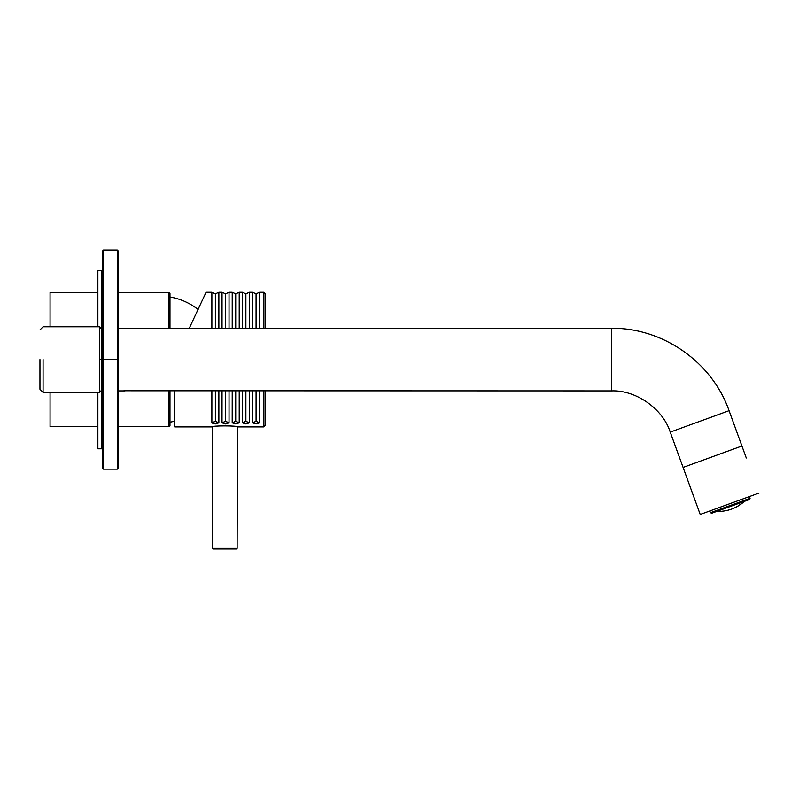 <?xml version="1.0" encoding="UTF-8"?>
<svg xmlns="http://www.w3.org/2000/svg" width="799" height="799" viewBox="0 0 799 799"><rect width="100%" height="100%" fill="white"/><g stroke="black" fill="none" stroke-linecap="round" stroke-linejoin="round"><path stroke-width="1.2" d="M97.868 292.584L50.057 292.584L50.057 326.781M50.057 392.389L50.057 426.576L50.057 392.389L50.057 426.576L97.868 426.576M118.212 426.576L169.028 426.576L169.028 390.891L169.028 426.576L169.967 425.637L169.967 390.891M169.028 328.279L169.028 292.584L169.028 328.279M169.967 303.23L169.967 328.279L169.967 293.523L169.028 292.584L118.212 292.584M43.076 359.58L43.076 392.389L43.076 359.58M99.436 359.58L99.436 392.389L99.436 326.781L99.436 392.389L99.436 326.781L99.436 359.58L102.562 359.58L99.436 359.58M39.95 359.58L39.95 389.253L39.95 359.58M103.5 250.327L102.562 251.266M102.562 270.362L101.623 270.362L101.623 448.808L102.562 448.808L101.623 448.808L101.623 270.362L97.868 270.362L97.868 326.781M97.868 433.158L97.868 392.389L97.868 448.808L101.623 448.808M611.395 390.891L611.395 328.279L118.212 328.279L611.395 328.279L611.395 390.891C635.764 389.782 662.93 408.798 670.231 432.089C662.93 408.798 635.764 389.782 611.395 390.891L125.823 390.771M611.395 328.279C662.79 327.57 712.149 362.137 729.068 410.676L741.921 446.002L683.085 467.415L741.921 446.002L729.068 410.676L670.231 432.089L700.214 514.476L759.05 493.053L700.214 514.476M741.921 446.002L746.286 457.997M123.855 390.771L127.71 390.771M743.489 502.181L737.867 506.167L743.489 502.181C736.109 508.324 727.609 511.42 717.991 511.46L717.991 511.46C727.609 511.42 736.109 508.324 743.489 502.181M728.718 510.032L726.561 510.571M749.502 499.495L711.659 513.268L749.502 499.495L750.071 498.286L749.432 496.559L750.071 498.286L710.461 512.708L750.071 498.286L749.502 499.495M726.591 510.561L728.718 510.042M117.273 359.58L117.273 469.153L117.273 359.58L103.5 359.58L103.5 469.153L103.5 250.007L103.5 359.58L117.273 359.58L117.273 469.153L117.273 250.007L117.273 359.58L118.212 359.58L118.212 250.946L118.212 468.214L118.212 359.58L117.273 359.58M103.5 359.58L103.5 469.153L103.5 359.58L102.562 359.58L102.562 468.214L102.562 250.946L102.562 359.58L103.5 359.58M236.494 548.993L213.013 548.993L236.494 548.993L237.123 548.364L212.384 548.364L213.013 548.993L212.384 548.364L237.123 548.364L237.403 426.856M218.876 422.821L215.36 423.929L218.886 422.831L215.36 421.363L215.36 390.891L215.36 421.363L218.616 422.591L215.36 423.71L212.105 422.591L215.36 421.363L211.845 422.831L215.36 423.929L211.875 422.991M211.865 390.891L211.865 422.711L211.865 390.891M215.36 328.279L215.36 293.842L215.36 328.279M265.448 328.279L265.448 293.842L263.89 292.274L263.89 328.279L263.89 292.274L259.565 292.274L259.565 328.279L259.565 292.274L256.06 293.842L256.06 328.279L256.06 293.842L252.564 292.274L252.564 328.279L252.564 292.274L249.388 292.274L249.388 328.279L249.388 292.274L245.882 293.842L245.882 328.279L245.882 293.842L242.387 292.274L242.387 328.279L242.387 292.274L239.211 292.274L239.211 328.279L239.211 292.274L235.715 293.842L235.715 328.279L235.715 293.842L232.209 292.274L232.209 328.279L232.209 292.274L229.033 292.274L229.033 328.279L229.033 292.274L225.538 293.842L225.538 328.279L225.538 293.842L222.032 292.274L222.032 328.279L222.032 292.274L218.866 292.274L218.866 328.279L218.866 292.274L215.36 293.842L211.865 292.274L211.865 328.279L211.865 292.274L206.052 292.274L189.263 328.279M229.043 422.821L225.538 423.929L229.053 422.831L225.538 423.929L222.282 422.591L225.538 421.363L225.538 390.891L225.538 421.363L229.053 422.831M222.032 390.891L222.012 422.831L222.032 390.891M239.221 422.821L235.715 423.929L239.231 422.831L235.715 423.929L232.459 422.591L235.715 421.363L235.715 390.891L235.715 421.363L239.231 422.831M232.209 390.891L232.189 422.831L232.209 390.891M249.398 422.821L245.882 423.929L249.408 422.831L245.882 421.363L245.882 390.891L245.882 421.363L249.138 422.591L245.882 423.71L242.636 422.591L245.882 421.363L242.367 422.831L245.882 423.929L242.367 422.831M242.387 390.891L242.387 422.711L242.387 390.891M259.565 422.821L256.06 423.929L259.575 422.831L256.06 423.929L252.804 422.591L256.06 421.363L256.06 390.891L256.06 421.363L259.575 422.831M252.564 390.891L252.544 422.831L252.564 390.891M259.565 390.891L259.565 422.711L259.565 390.891M249.388 390.891L249.388 422.711L249.388 390.891M239.211 390.891L239.211 422.711L239.211 390.891M229.033 390.891L229.033 422.711L229.033 390.891M218.866 390.891L218.866 422.711L218.866 390.891M169.967 422.202L174.661 421.203L174.661 421.862L174.661 390.891L174.661 426.896L211.915 426.896M265.448 390.891L265.448 425.328L263.89 426.896L263.89 390.891L263.89 426.896L237.593 426.896C238.382 425.557 211.136 425.547 211.915 426.896C211.116 425.557 238.372 425.547 237.593 426.896C238.372 425.547 211.116 425.557 211.915 426.896C211.136 425.547 238.382 425.557 237.593 426.896M174.661 390.891L174.661 408.698M252.544 422.831L256.06 423.929M259.315 422.591L256.06 421.363L252.804 422.591L256.06 423.71L259.315 422.591M232.189 422.831L235.715 423.929M238.961 422.591L235.715 421.363L232.459 422.591L235.715 423.71L238.961 422.591M222.012 422.831L225.538 423.929M228.794 422.591L225.538 421.363L222.282 422.591L225.538 423.71L228.794 422.591M169.967 296.968C180.404 298.806 189.792 302.991 198.142 309.513M39.95 329.917L43.076 326.781L99.436 326.781L101.623 328.978M39.95 389.253L43.076 392.389L99.436 392.389L101.623 390.192M118.212 390.891L125.044 390.891M716.304 511.58L718.061 511.63M711.659 513.268L710.461 512.708L709.832 510.97M118.212 250.946L117.273 250.007L103.5 250.007L102.562 250.946M118.212 468.214L117.273 469.153L103.5 469.153L102.562 468.214M212.384 548.364L212.384 426.806"/></g></svg>
